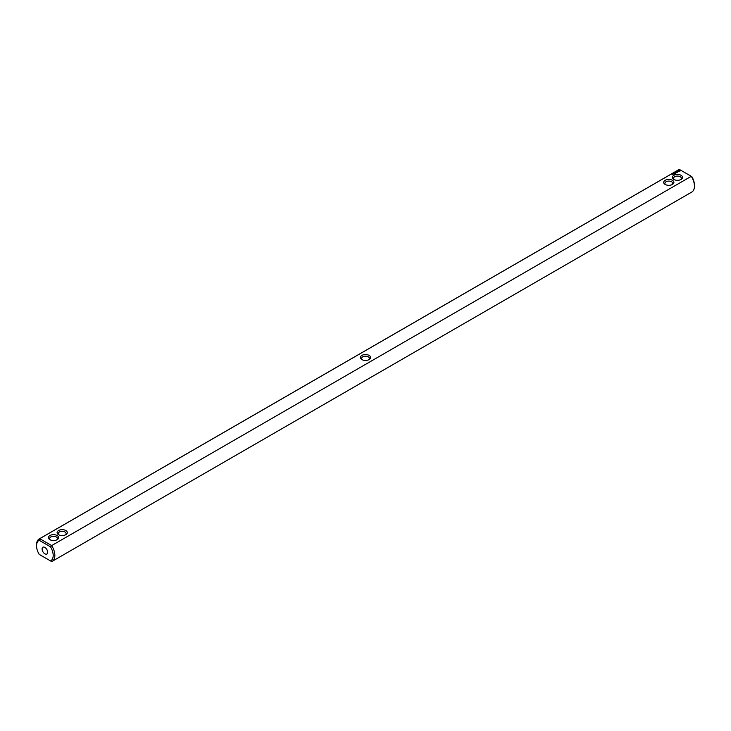 <?xml version="1.0" encoding="UTF-8"?>
<svg xmlns="http://www.w3.org/2000/svg" width="731" height="731" viewBox="0 0 731 731"><rect width="100%" height="100%" fill="white"/><g stroke="black" fill="none" stroke-linecap="round" stroke-linejoin="round"><path stroke-width="1.1" d="M39.73 554.692L39.209 554.39A11.769 6.789 60 0 1 36.55 545.81A11.769 6.789 60 0 1 39.209 540.3L50.521 546.834A11.769 6.789 60 0 1 50.521 560.924L39.209 554.39M36.55 545.81L36.55 544.851A12.939 7.474 60 0 1 39.227 538.93A12.939 7.474 60 0 1 39.73 538.683L679.327 169.409L691.27 176.308L51.673 545.582A12.939 7.474 60 0 1 52.175 561.344L691.773 192.07A12.939 7.474 -120 0 0 694.45 186.149A12.939 7.474 -120 0 0 691.27 176.308L691.791 176.61A11.769 6.789 -120 0 1 694.45 185.19L694.45 186.149M52.175 561.344A12.939 7.474 60 0 1 51.673 561.591L50.521 560.924M679.327 169.409A12.939 7.474 -120 0 0 678.825 169.656L39.227 538.93M39.209 540.3L39.73 538.683L51.673 545.582L50.521 546.834M57.137 535.521A5.099 2.942 -0 0 0 49.927 535.521A5.099 2.942 -0 0 0 49.927 539.688A5.099 2.942 -0 0 0 57.137 539.688A5.099 2.942 -0 0 0 57.137 535.521M65.808 530.523A5.099 2.942 0 0 0 58.599 530.523A5.099 2.942 0 0 0 58.599 534.681A5.099 2.942 0 0 0 65.808 534.681A5.099 2.942 0 0 0 65.808 530.523M369.109 359.579L369.109 359.579A5.099 2.942 0 0 0 369.109 355.412A5.099 2.942 0 0 0 361.891 355.412A5.099 2.942 -0 0 0 361.891 359.579A5.099 2.942 -0 0 0 369.109 359.579M672.748 174.545L671.963 174.38L672.748 174.545M672.858 174.042L673.534 174.097L672.858 173.996M674.347 174.015L674.768 173.722L674.083 173.329L673.58 173.576L674.347 174.015M675.033 173.622L674.265 173.183L675.033 173.567M675.252 173.494L675.672 173.201L674.905 172.808L675.252 173.494M675.764 172.662L676.531 172.708L675.17 172.662L675.883 173.101M677.189 172.37L676.001 172.224L677.189 172.324M677.801 171.922L676.879 171.675L677.801 172.013M678.459 171.52L677.345 171.52L678.459 171.52M680.086 171.008L679.592 170.259L678.313 170.542L678.797 171.282L680.086 171.008M665.192 184.468A5.099 2.942 0 0 0 672.401 184.468A5.099 2.942 0 0 0 672.401 180.301A5.099 2.942 0 0 0 665.192 180.301A5.099 2.942 0 0 0 665.192 184.468L665.192 184.468M673.863 179.46A5.099 2.942 0 0 0 681.073 179.46A5.099 2.942 0 0 0 681.073 175.303A5.099 2.942 0 0 0 673.863 175.303A5.099 2.942 0 0 0 673.863 179.46L673.863 179.46M42.096 549.018A3.92 2.266 60 0 1 42.91 547.217A3.92 2.266 60 0 1 46.83 549.484A3.92 2.266 60 0 1 46.83 554.007A3.92 2.266 60 0 1 43.805 552.956A3.92 2.266 60 0 1 42.096 549.018M368.634 359.816A3.92 2.266 0 0 0 369.42 358.455A3.92 2.266 0 0 0 366.999 356.362A3.92 2.266 0 0 0 362.731 356.856A3.92 2.266 -0 0 0 361.58 358.455A3.92 2.266 -0 0 0 362.366 359.816M671.935 184.705A3.92 2.266 0 0 0 672.721 183.344A3.92 2.266 0 0 0 668.801 181.087A3.92 2.266 0 0 0 664.881 183.344A3.92 2.266 0 0 0 665.667 184.705M65.333 534.928A3.92 2.266 0 0 0 66.119 533.566A3.92 2.266 0 0 0 64.977 531.967A3.92 2.266 0 0 0 60.7 531.474A3.92 2.266 0 0 0 58.279 533.566A3.92 2.266 0 0 0 59.065 534.928M56.671 539.926A3.92 2.266 -0 0 0 57.457 538.564A3.92 2.266 -0 0 0 56.305 536.965A3.92 2.266 -0 0 0 52.038 536.472A3.92 2.266 -0 0 0 49.617 538.564A3.92 2.266 -0 0 0 50.402 539.926M680.022 170.634L678.377 170.634M679.2 170.323L679.647 171.036L678.715 170.935L679.2 170.497M680.598 179.707A3.92 2.266 0 0 0 681.383 178.346A3.92 2.266 0 0 0 677.463 176.08A3.92 2.266 0 0 0 673.543 178.346A3.92 2.266 0 0 0 674.329 179.707"/></g></svg>
